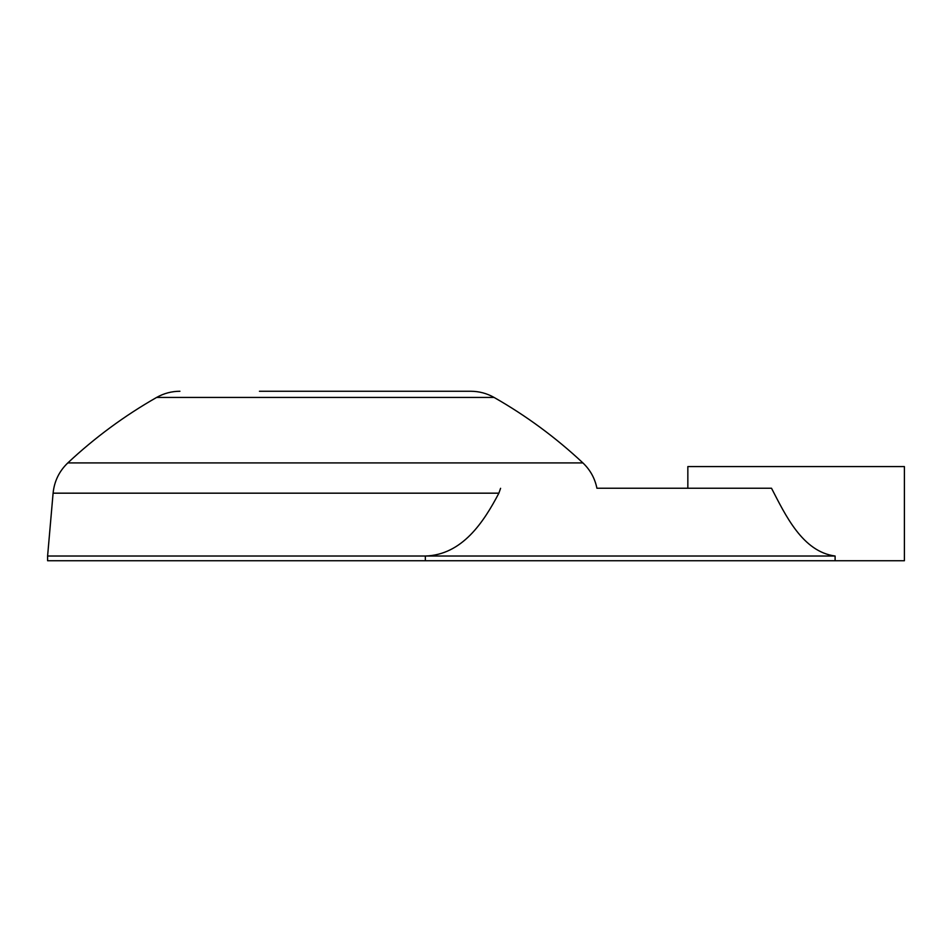 <?xml version="1.0" encoding="UTF-8"?>
<svg xmlns="http://www.w3.org/2000/svg" width="952" height="952" viewBox="0 0 952 952"><rect width="100%" height="100%" fill="white"/><g stroke="black" fill="none" stroke-linecap="round" stroke-linejoin="round"><path stroke-width="1.43" d="M687.844 488.245L687.844 466.587L904.4 466.587L904.4 560.74L47.6 560.74L47.6 556.028L425.342 556.028L425.342 560.74M47.6 556.028L53.098 493.172L498.884 493.172C483.604 522.315 462.113 554.933 425.342 556.028L835.106 556.028C802.536 551.72 785.507 515.21 771.513 488.245L596.916 488.245C594.893 478.332 590.228 469.883 582.898 462.91C555.861 437.611 526.254 415.774 494.076 397.436C486.853 393.354 479.082 391.296 470.776 391.26L391.26 391.26M498.884 493.172L500.585 488.317M259.444 391.26L470.776 391.26M835.106 556.028L835.106 560.74M53.098 493.172C54.288 481.272 59.191 471.192 67.818 462.91L582.898 462.91M67.818 462.91C94.855 437.611 124.45 415.774 156.628 397.436L494.076 397.436M156.628 397.436C163.863 393.354 171.622 391.296 179.928 391.26"/></g></svg>
